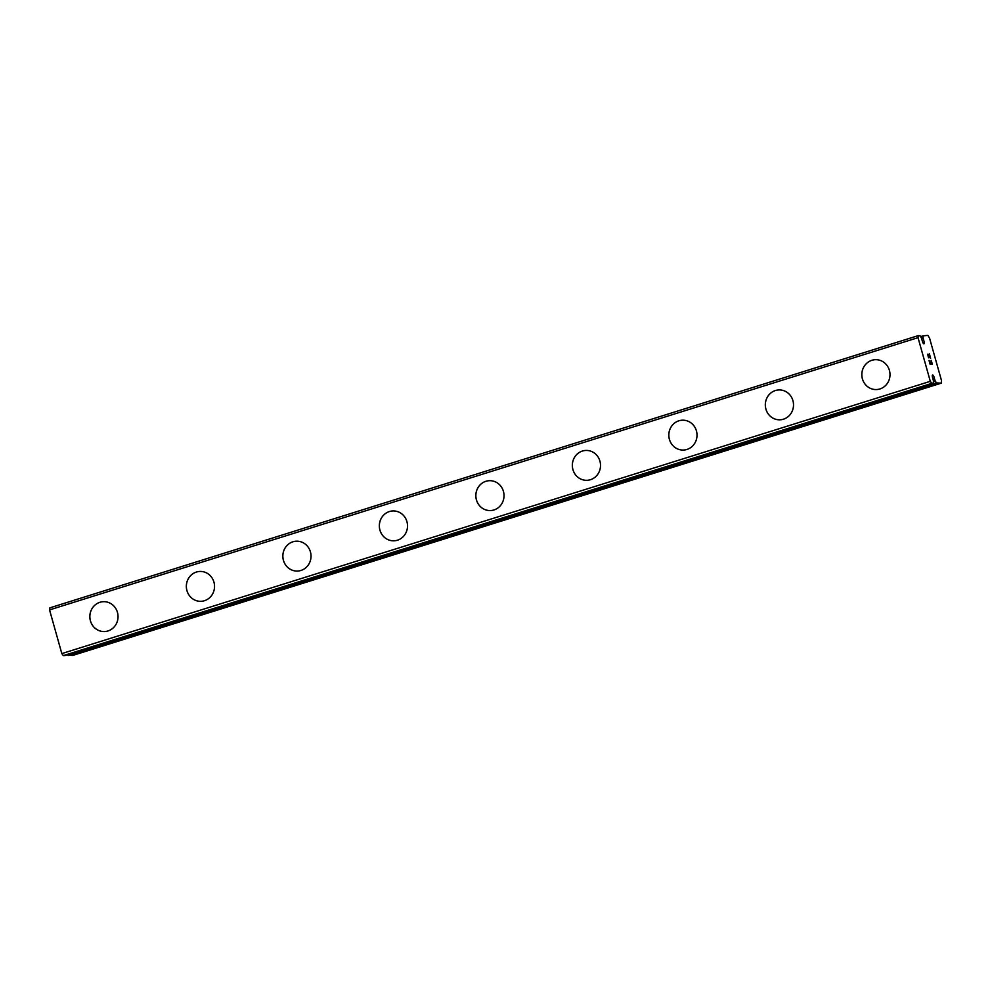 <?xml version="1.0" encoding="UTF-8"?>
<svg xmlns="http://www.w3.org/2000/svg" width="991" height="991" viewBox="0 0 991 991"><rect width="100%" height="100%" fill="white"/><g stroke="black" fill="none" stroke-linecap="round" stroke-linejoin="round"><path stroke-width="1.49" d="M934.352 378.289L935.256 381.114A4.98 1.598 -107.4 0 1 936.359 382.898L941.277 383.158L941.45 380.408L929.558 338.092L927.849 335.379L923.129 335.85A4.98 1.598 -107.4 0 1 923.055 337.671L923.736 340.495A2.49 0.793 -107.4 0 1 923.971 343.803A2.49 0.793 -107.4 0 1 922.72 342.353A2.49 0.793 -107.4 0 1 922.2 340.532L921.296 337.708A4.98 1.598 -107.4 0 1 920.205 335.912L918.36 335.59L918.025 337.658L930.301 381.337L931.788 383.368L933.435 382.972A4.98 1.598 -107.4 0 1 933.51 381.151L932.828 378.327A2.49 0.793 -107.4 0 1 932.593 375.019A2.49 0.793 -107.4 0 1 933.844 376.469A2.49 0.793 -107.4 0 1 934.352 378.289L932.94 378.735M104.253 631.564A14.952 14.097 88.8 0 1 90.008 618.917A14.952 14.097 88.8 0 1 99.905 602.293A14.952 14.097 88.8 0 1 103.634 601.673A14.952 14.097 88.8 0 1 117.867 614.333A14.952 14.097 88.8 0 1 107.969 630.957A14.952 14.097 88.8 0 1 104.253 631.564A14.952 14.097 88.8 0 1 90.032 618.904A14.952 14.097 88.8 0 1 99.93 602.293A14.952 14.097 88.8 0 1 103.621 601.686M200.752 601.314A14.952 14.097 88.8 0 1 186.506 588.666A14.952 14.097 88.8 0 1 196.404 572.042A14.952 14.097 88.8 0 1 200.12 571.435A14.952 14.097 88.8 0 1 214.366 584.083A14.952 14.097 88.8 0 1 204.468 600.707A14.952 14.097 88.8 0 1 200.752 601.314A14.952 14.097 88.8 0 1 186.531 588.654A14.952 14.097 88.8 0 1 196.429 572.042A14.952 14.097 88.8 0 1 200.108 571.435M297.25 571.064A14.952 14.097 88.8 0 1 283.005 558.416A14.952 14.097 88.8 0 1 292.902 541.792A14.952 14.097 88.8 0 1 296.619 541.185A14.952 14.097 88.8 0 1 310.852 553.833A14.952 14.097 88.8 0 1 300.954 570.457A14.952 14.097 88.8 0 1 297.25 571.064A14.952 14.097 88.8 0 1 283.03 558.404A14.952 14.097 88.8 0 1 292.927 541.792A14.952 14.097 88.8 0 1 296.606 541.185M393.749 540.813A14.952 14.097 88.8 0 1 379.503 528.166A14.952 14.097 88.8 0 1 389.401 511.542A14.952 14.097 88.8 0 1 393.117 510.935A14.952 14.097 88.8 0 1 407.351 523.582A14.952 14.097 88.8 0 1 397.453 540.206A14.952 14.097 88.8 0 1 393.749 540.813A14.952 14.097 88.8 0 1 379.528 528.153A14.952 14.097 88.8 0 1 389.426 511.542A14.952 14.097 88.8 0 1 393.105 510.935M490.248 510.563A14.952 14.097 88.8 0 1 476.002 497.916A14.952 14.097 88.8 0 1 485.9 481.292A14.952 14.097 88.8 0 1 489.616 480.685A14.952 14.097 88.8 0 1 503.849 493.332A14.952 14.097 88.8 0 1 493.952 509.956A14.952 14.097 88.8 0 1 490.248 510.563A14.952 14.097 88.8 0 1 476.027 497.903A14.952 14.097 88.8 0 1 485.924 481.292A14.952 14.097 88.8 0 1 489.604 480.685M586.746 480.313A14.952 14.097 88.8 0 1 572.501 467.665A14.952 14.097 88.8 0 1 582.386 451.041A14.952 14.097 88.8 0 1 586.115 450.434A14.952 14.097 88.8 0 1 600.348 463.082A14.952 14.097 88.8 0 1 590.45 479.706A14.952 14.097 88.8 0 1 586.746 480.313A14.952 14.097 88.8 0 1 572.513 467.653A14.952 14.097 88.8 0 1 582.411 451.041A14.952 14.097 88.8 0 1 586.102 450.434M683.233 450.063A14.952 14.097 88.8 0 1 668.987 437.415A14.952 14.097 88.8 0 1 678.885 420.791A14.952 14.097 88.8 0 1 682.613 420.184A14.952 14.097 88.8 0 1 696.846 432.832A14.952 14.097 88.8 0 1 686.949 449.456A14.952 14.097 88.8 0 1 683.233 450.063A14.952 14.097 88.8 0 1 669.012 437.403A14.952 14.097 88.8 0 1 678.909 420.791A14.952 14.097 88.8 0 1 682.601 420.184M779.731 419.812A14.952 14.097 88.8 0 1 765.486 407.165A14.952 14.097 88.8 0 1 775.383 390.541A14.952 14.097 88.8 0 1 779.099 389.934A14.952 14.097 88.8 0 1 793.345 402.581A14.952 14.097 88.8 0 1 783.447 419.205A14.952 14.097 88.8 0 1 779.731 419.812A14.952 14.097 88.8 0 1 765.51 407.152A14.952 14.097 88.8 0 1 775.408 390.541A14.952 14.097 88.8 0 1 779.087 389.934M876.23 389.562A14.952 14.097 88.8 0 1 861.984 376.914A14.952 14.097 88.8 0 1 871.882 360.29A14.952 14.097 88.8 0 1 875.598 359.683A14.952 14.097 88.8 0 1 889.831 372.331A14.952 14.097 88.8 0 1 879.934 388.955A14.952 14.097 88.8 0 1 876.23 389.562A14.952 14.097 88.8 0 1 862.009 376.902A14.952 14.097 88.8 0 1 871.907 360.29A14.952 14.097 88.8 0 1 875.586 359.683M930.103 363.771L930.995 363.759L930.091 363.784L929.162 360.476L930.103 363.771M930.995 363.759L930.487 361.963M930.636 361.95L931.144 363.759L930.623 361.963M932.023 363.734L931.106 360.439M932.283 364.155L931.243 360.439L932.296 364.155L930.078 364.205L929.025 360.489M928.852 357.9L927.687 354.171M928.208 354.468L928.877 355.373L928.195 354.468M928.877 355.373L930.227 357.342L928.864 355.373M930.227 357.342L929.248 353.837M930.611 358.222L929.385 353.837L930.636 358.246L928.01 354.605L928.344 357.194L927.811 354.617M67.661 654.704A4.98 1.598 -107.4 0 1 67.883 655.15L72.801 655.41L941.277 383.158M918.36 335.59L49.897 607.842L49.55 609.911L61.826 653.589L63.325 655.621L64.898 655.571M923.736 340.495L922.274 340.954M918.025 337.658L49.55 609.911M930.301 381.337L61.826 653.589M931.788 383.368L63.325 655.621M923.129 335.85L920.589 336.643M923.055 337.671L921.531 338.142M923.104 338.253L921.692 338.687M933.324 383.331L64.861 655.584L933.349 383.331M934.984 380.532L933.522 380.99M935.256 381.114L933.423 381.684M936.359 382.898L67.883 655.15M936.668 383.257L68.193 655.509"/></g></svg>
